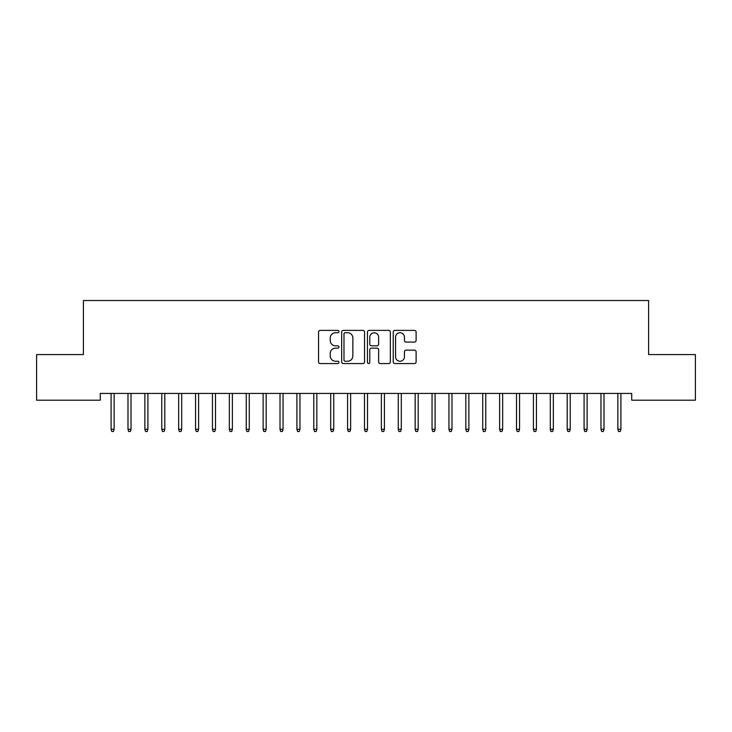 <?xml version="1.0" encoding="UTF-8"?>
<svg xmlns="http://www.w3.org/2000/svg" width="732" height="732" viewBox="0 0 732 732"><rect width="100%" height="100%" fill="white"/><g stroke="black" fill="none" stroke-linecap="round" stroke-linejoin="round"><path stroke-width="1.1" d="M338.971 331.559A1.162 1.162 0 0 0 337.809 330.397L320.195 330.397A1.656 1.656 0 0 0 318.539 332.053L318.539 361.901A1.656 1.656 0 0 0 320.195 363.557L337.809 363.557A1.162 1.162 0 0 0 338.971 362.404A1.162 1.162 0 0 0 337.809 361.242L335.531 361.242A5.307 5.307 0 0 1 330.224 355.935L330.224 353.446A5.307 5.307 0 0 1 335.531 348.139L337.809 348.139A1.162 1.162 0 0 0 338.971 346.977A1.162 1.162 0 0 0 337.809 345.815L335.531 345.815A5.307 5.307 0 0 1 330.224 340.517L330.224 338.028A5.307 5.307 0 0 1 335.531 332.721L337.809 332.721A1.162 1.162 0 0 0 338.971 331.559M414.458 342.091A1.656 1.656 0 0 0 416.115 340.426L416.115 332.053A1.656 1.656 0 0 0 414.458 330.397L394.896 330.397A1.656 1.656 0 0 0 393.23 332.053L393.23 361.901A1.656 1.656 0 0 0 394.896 363.557L414.458 363.557A1.656 1.656 0 0 0 416.115 361.901L416.115 351.79A1.656 1.656 0 0 0 414.458 350.134L406.086 350.134A1.656 1.656 0 0 0 404.43 351.79L404.43 356.804A4.438 4.438 0 0 1 399.992 361.242A4.438 4.438 0 0 1 395.555 356.804L395.555 337.159A4.438 4.438 0 0 1 399.992 332.721A4.438 4.438 0 0 1 404.43 337.159L404.43 340.426A1.656 1.656 0 0 0 406.086 342.091L414.458 342.091M631.716 393.432L100.284 393.432L100.284 400.194L36.6 400.194L36.6 354.581L83.393 354.581L83.393 300.523L648.607 300.523L648.607 354.581L695.4 354.581L695.4 400.194L631.716 400.194L631.716 393.432M364.545 332.053A1.656 1.656 0 0 0 362.889 330.397L343.326 330.397A1.656 1.656 0 0 0 341.67 332.053L341.67 361.901A1.656 1.656 0 0 0 343.326 363.557L362.889 363.557A1.656 1.656 0 0 0 364.545 361.901L364.545 332.053M369.111 330.397L388.674 330.397A1.656 1.656 0 0 1 390.33 332.053L390.33 361.901A1.656 1.656 0 0 1 388.674 363.557L380.301 363.557A1.656 1.656 0 0 1 378.645 361.901L378.645 349.795A1.656 1.656 0 0 0 376.989 348.139L371.426 348.139A1.656 1.656 0 0 0 369.77 349.795L369.77 362.404A1.162 1.162 0 0 1 368.608 363.557A1.162 1.162 0 0 1 367.455 362.404L367.455 332.053A1.656 1.656 0 0 1 369.111 330.397M345.147 332.721A1.162 1.162 0 0 0 343.985 333.883L343.985 360.08A1.162 1.162 0 0 0 345.147 361.242L347.554 361.242A5.307 5.307 0 0 0 352.861 355.935L352.861 338.028A5.307 5.307 0 0 0 347.554 332.721L345.147 332.721M378.645 337.242A4.438 4.438 0 0 0 374.208 332.804A4.438 4.438 0 0 0 369.77 337.242L369.77 344.159A1.656 1.656 0 0 0 371.426 345.815L376.989 345.815A1.656 1.656 0 0 0 378.645 344.159L378.645 337.242M114.137 429.281L113.46 431.477L111.767 431.477L111.099 429.281L114.137 429.281L114.137 393.432M111.099 429.281L111.099 393.432M131.028 429.281L130.351 431.477L128.667 431.477L127.99 429.281L131.028 429.281L131.028 393.432M127.99 429.281L127.99 393.432M147.919 429.281L147.242 431.477L145.558 431.477L144.881 429.281L147.919 429.281L147.919 393.432M144.881 429.281L144.881 393.432M164.81 429.281L164.133 431.477L162.449 431.477L161.772 429.281L164.81 429.281L164.81 393.432M161.772 429.281L161.772 393.432M181.701 429.281L181.033 431.477L179.34 431.477L178.663 429.281L181.701 429.281L181.701 393.432M178.663 429.281L178.663 393.432M198.601 429.281L197.924 431.477L196.231 431.477L195.554 429.281L198.601 429.281L198.601 393.432M195.554 429.281L195.554 393.432M215.492 429.281L214.815 431.477L213.122 431.477L212.445 429.281L215.492 429.281L215.492 393.432M212.445 429.281L212.445 393.432M232.383 429.281L231.705 431.477L230.013 431.477L229.345 429.281L232.383 429.281L232.383 393.432M229.345 429.281L229.345 393.432M249.273 429.281L248.596 431.477L246.913 431.477L246.236 429.281L249.273 429.281L249.273 393.432M246.236 429.281L246.236 393.432M266.164 429.281L265.487 431.477L263.804 431.477L263.127 429.281L266.164 429.281L266.164 393.432M263.127 429.281L263.127 393.432M283.055 429.281L282.387 431.477L280.695 431.477L280.017 429.281L283.055 429.281L283.055 393.432M280.017 429.281L280.017 393.432M299.955 429.281L299.278 431.477L297.585 431.477L296.908 429.281L299.955 429.281L299.955 393.432M296.908 429.281L296.908 393.432M316.846 429.281L316.169 431.477L314.476 431.477L313.799 429.281L316.846 429.281L316.846 393.432M313.799 429.281L313.799 393.432M333.737 429.281L333.06 431.477L331.367 431.477L330.699 429.281L333.737 429.281L333.737 393.432M330.699 429.281L330.699 393.432M350.628 429.281L349.951 431.477L348.267 431.477L347.59 429.281L350.628 429.281L350.628 393.432M347.59 429.281L347.59 393.432M367.519 429.281L366.842 431.477L365.158 431.477L364.481 429.281L367.519 429.281L367.519 393.432M364.481 429.281L364.481 393.432M384.41 429.281L383.733 431.477L382.049 431.477L381.372 429.281L384.41 429.281L384.41 393.432M381.372 429.281L381.372 393.432M401.301 429.281L400.633 431.477L398.94 431.477L398.263 429.281L401.301 429.281L401.301 393.432M398.263 429.281L398.263 393.432M418.201 429.281L417.524 431.477L415.831 431.477L415.154 429.281L418.201 429.281L418.201 393.432M415.154 429.281L415.154 393.432M435.092 429.281L434.415 431.477L432.722 431.477L432.045 429.281L435.092 429.281L435.092 393.432M432.045 429.281L432.045 393.432M451.983 429.281L451.305 431.477L449.613 431.477L448.945 429.281L451.983 429.281L451.983 393.432M448.945 429.281L448.945 393.432M468.873 429.281L468.196 431.477L466.513 431.477L465.836 429.281L468.873 429.281L468.873 393.432M465.836 429.281L465.836 393.432M485.764 429.281L485.087 431.477L483.404 431.477L482.727 429.281L485.764 429.281L485.764 393.432M482.727 429.281L482.727 393.432M502.655 429.281L501.987 431.477L500.295 431.477L499.617 429.281L502.655 429.281L502.655 393.432M499.617 429.281L499.617 393.432M519.555 429.281L518.878 431.477L517.185 431.477L516.508 429.281L519.555 429.281L519.555 393.432M516.508 429.281L516.508 393.432M536.446 429.281L535.769 431.477L534.076 431.477L533.399 429.281L536.446 429.281L536.446 393.432M533.399 429.281L533.399 393.432M553.337 429.281L552.66 431.477L550.967 431.477L550.299 429.281L553.337 429.281L553.337 393.432M550.299 429.281L550.299 393.432M570.228 429.281L569.551 431.477L567.867 431.477L567.19 429.281L570.228 429.281L570.228 393.432M567.19 429.281L567.19 393.432M587.119 429.281L586.442 431.477L584.758 431.477L584.081 429.281L587.119 429.281L587.119 393.432M584.081 429.281L584.081 393.432M604.01 429.281L603.333 431.477L601.649 431.477L600.972 429.281L604.01 429.281L604.01 393.432M600.972 429.281L600.972 393.432M620.901 429.281L620.233 431.477L618.54 431.477L617.863 429.281L620.901 429.281L620.901 393.432M617.863 429.281L617.863 393.432"/></g></svg>
